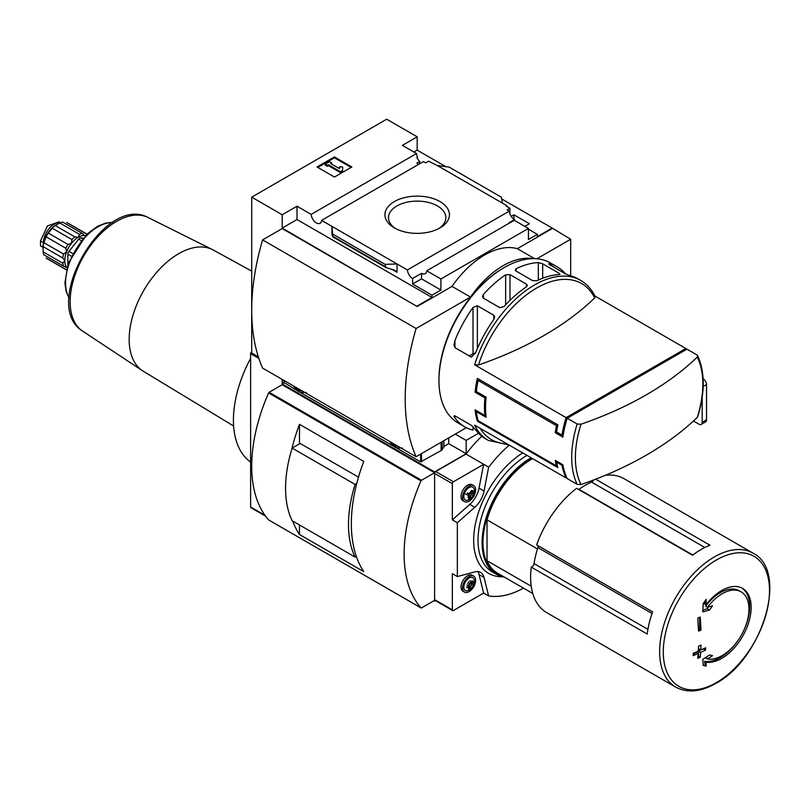 <?xml version="1.0" encoding="UTF-8"?>
<svg xmlns="http://www.w3.org/2000/svg" width="810" height="810" viewBox="0 0 810 810"><rect width="100%" height="100%" fill="white"/><g stroke="black" fill="none" stroke-linecap="round" stroke-linejoin="round"><path stroke-width="1.21" d="M418.699 164.319A7.391 4.263 60 0 1 416.856 163.053L419.681 161.413A7.391 4.263 60 0 1 416.856 157.484L417.504 157.11L417.504 158.73M419.681 161.413L419.681 163.752M417.504 157.11A7.391 4.263 60 0 1 416.542 153.546L402.378 145.365L417.18 136.809L386.694 119.212L251.707 197.154L282.194 214.751L296.997 206.206L311.172 214.387A7.391 4.263 -120 0 0 314.574 221.515A7.391 4.263 -120 0 0 320.072 223.287A7.391 4.263 -120 0 0 321.58 220.391L423.478 161.565L425.675 162.83L428.5 161.2L437.319 165.534L449.246 167.144L501.38 197.235L502.423 203.118L437.319 165.534M511.211 216.402L513.955 214.812L513.955 219.307M513.955 214.812L529.416 223.732L524.84 226.375M509.925 213.901L509.925 208.21L506.118 206.013L506.776 205.639L506.776 206.388M509.925 208.21L507.1 209.851L509.298 211.116A7.391 4.263 60 0 0 514.502 219.652L514.502 220.401M506.776 205.639L502.423 203.118M528.434 229.2L537.364 234.353L537.364 236.621L552.167 228.076L570.675 239.264L536.858 258.785M439.992 201.579A32.258 18.63 180 0 1 439.992 227.914A32.258 18.63 180 0 1 394.369 227.914A32.258 18.63 180 0 1 394.369 201.579A32.258 18.63 180 0 1 439.992 201.579M321.58 220.391L407.4 269.943L509.298 211.116M417.18 136.809L417.18 150.133L445.844 166.688M501.673 198.916L552.167 228.076M417.18 150.133L413.91 152.027M509.49 223.023A7.391 4.263 60 0 1 509.055 222.79L514.502 219.652M407.4 269.943A7.391 4.263 -120 0 0 412.604 278.478L421.534 273.324A7.391 4.263 -120 0 0 425.23 273.689A7.391 4.263 -120 0 0 426.738 270.803L514.269 220.269L528.434 228.45L528.434 239.507L537.364 234.353M311.172 214.387L416.542 153.546M508.893 444.923L488.308 440.407L485.625 438.868A92.37 53.328 -60 0 1 475.723 429.908L471.369 425.341L454.936 415.854C453.742 415.662 453.742 416.35 454.936 417.899A92.37 53.328 120 0 0 464.829 426.86L458.085 422.962A92.37 53.328 -60 0 1 438.949 380.68A92.37 53.328 -60 0 1 504.265 267.543A92.37 53.328 -60 0 1 550.456 262.966L557.209 266.865A92.37 53.328 -60 0 1 565.643 273.972M581.003 484.542A90.112 52.022 -60 0 1 575.394 457.609A90.112 52.022 -60 0 1 581.003 424.207A336.676 194.38 0 0 0 697.238 357.099A90.112 52.022 -60 0 1 697.238 417.433A336.676 194.38 180 0 1 581.003 484.542L577.155 484.339L567.202 478.589A92.37 53.328 -60 0 1 562.859 464.758L561.978 465.264A92.37 53.328 120 0 0 566.109 477.961L474.63 425.149A92.37 53.328 -60 0 0 488.308 440.407M561.978 465.264L556.541 462.125A92.37 53.328 120 0 0 557.898 467.623L477.333 421.119A92.37 53.328 -60 0 1 475.106 409.83L484.906 415.49A92.37 53.328 -60 0 1 484.906 397.892L475.106 392.232A92.37 53.328 -60 0 1 477.333 378.371L557.898 424.885A92.37 53.328 120 0 0 556.541 431.953L555.235 432.702A92.37 53.328 -60 0 1 556.49 425.695L478.113 380.437A92.37 53.328 120 0 0 476.331 391.524L475.106 392.232M478.477 365.006A90.112 52.022 -60 0 1 536.595 288.046A90.112 52.022 -60 0 1 594.712 297.908A336.676 194.38 0 0 1 478.477 365.006L474.63 364.804L566.109 417.626A92.37 53.328 120 0 0 561.978 435.102L556.541 431.953M686.303 349.495A92.37 53.328 120 0 0 685.837 348.502L594.884 295.984M464.829 426.86A92.37 53.328 120 0 0 473.01 430.14L473.01 426.708M454.936 417.899L454.936 415.854L454.025 416.006M474.63 364.804A92.37 53.328 -60 0 1 580.679 280.422L577.996 278.873A92.37 53.328 120 0 0 569.784 275.572L565.431 273.851L548.988 264.364L548.988 263.574A92.37 53.328 -60 0 1 557.209 266.865M548.988 264.364L548.988 263.574L548.988 264.364M538.326 262.582L542.68 263.797L559.113 273.284L559.113 274.59A92.37 53.328 120 0 0 536.888 280.746L532.534 280.584L516.091 271.097L515.19 269.882L516.091 268.738A92.37 53.328 -60 0 1 538.326 262.582L538.326 280.058M560.014 274.175L559.113 274.59L559.113 273.284M505.642 274.803L509.996 274.63L526.429 284.128L527.34 285.424L526.429 286.801A92.37 53.328 120 0 0 504.205 306.453L499.851 307.678L483.408 298.191L482.507 296.561L483.408 294.445A92.37 53.328 -60 0 1 505.642 274.803L505.642 304.874M473.01 307.476L477.363 305.755L493.796 315.242L494.697 316.983L493.796 319.474A92.37 53.328 120 0 0 475.723 352.583L471.369 357.149L454.936 347.662L454.025 344.989L454.936 340.585A92.37 53.328 -60 0 1 473.01 307.476L473.01 353.727L469.223 355.904M697.238 357.099L697.612 355.6L696.883 354.881L686.931 349.13L567.202 418.254L577.155 424.005L581.003 424.207M477.282 411.085L476.331 411.642L486.132 417.292A92.37 53.328 120 0 1 486.132 397.183L476.331 391.524M476.331 411.642A92.37 53.328 120 0 0 478.113 420.663L477.333 421.119M557.29 465.456L556.49 465.922L478.113 420.663M556.49 465.922A92.37 53.328 -60 0 1 555.235 460.363L562.859 464.758M555.235 432.702L562.859 437.106A92.37 53.328 -60 0 1 567.202 418.254M251.707 197.154L251.707 353.018L258.339 356.845L250.928 352.593A1.539 0.891 120 0 0 250.624 353.656L250.624 507.009A1.539 0.891 120 0 0 250.928 507.708L265.569 516.162M570.675 275.815L570.675 239.264M282.194 214.751L282.194 228.076L417.18 306.514L282.194 228.572L262.592 239.892L416.087 328.506A207.917 120.042 120 0 0 416.087 456.729L466.378 427.69M426.738 270.803L440.913 278.984L528.434 228.45M417.18 306.008L431.983 297.462L431.983 295.194L440.913 290.041L440.913 278.984M552.167 228.572L517.337 248.69A76.98 44.439 -60 0 0 452.02 286.396L417.18 306.514M431.983 295.194L412.604 284.006L412.604 278.478M385.813 267.472L385.115 264.364L397.042 263.959L397.042 272.261L394.895 270.337L385.813 267.472L332.92 236.935L331.938 226.375L331.938 234.667L332.92 236.935M296.997 206.206L296.997 219.53L282.194 228.076M431.983 297.462L296.997 219.53M385.115 264.364L332.981 234.272M334.449 156.927L351.864 166.981L334.449 177.036L317.024 166.981L334.449 156.927L334.449 157.808L317.793 167.417M517.337 248.69L534.6 258.653M452.02 286.396L470.519 297.088L416.087 328.506M532.636 258.653A76.98 44.439 120 0 0 470.519 297.088M262.592 239.892A207.917 120.042 120 0 0 262.592 368.104L416.087 456.729M438.949 380.68L438.949 379.414A90.831 52.447 -60 0 1 503.182 268.171L504.265 267.543M395.705 228.653A28.684 16.564 180 0 1 388.496 217.667A28.684 16.564 180 0 1 406.205 202.368A28.684 16.564 180 0 1 437.461 205.963A28.684 16.564 180 0 1 445.865 217.667A28.684 16.564 180 0 1 438.656 228.653M351.105 167.417L334.449 157.808M328.455 164.784L327.372 165.412L325.195 164.157L329.548 161.635L331.725 162.901L330.632 163.529L339.532 168.662L339.532 166.88L342.61 166.88L342.61 171.315L340.433 172.581L340.433 171.7L328.455 164.784L328.455 165.665L340.433 172.581M342.61 170.434L340.433 171.7M327.372 165.412L327.372 166.293L328.455 165.665M325.195 164.157L325.195 165.037L327.372 166.293M331.725 162.901L331.401 163.964M339.532 167.761L339.532 168.662M421.534 273.324L421.534 278.853L412.604 284.006M440.913 290.041L421.534 278.853M594.712 297.908L595.067 296.409M697.238 417.433L697.673 416.755C705.105 392.445 705.085 372.063 697.612 355.6M566.109 477.961L566.737 477.606M566.109 417.626L685.837 348.502M563.304 434.332L561.978 435.102M475.46 353.211A3.078 1.782 0 0 0 473.01 353.727M486.132 397.183L484.906 397.892M485.868 414.933L484.906 415.49M557.412 461.619L556.541 462.125M479.51 379.637L478.113 380.437M557.898 424.885L556.49 425.695M84.23 235.214L82.448 233.523A20.635 11.907 -60 0 0 79.471 234.323L78.297 237.32A19.086 11.026 -60 0 1 85.04 235.507A19.086 11.026 -60 0 1 85.455 235.558M86.964 234.09L67.817 223.034A20.635 11.907 -60 0 0 66.663 222.507L86.366 233.877A20.635 11.907 -60 0 1 86.943 234.11M74.945 236.945A20.635 11.907 -60 0 0 71.958 239.588L71.543 243.304A19.086 11.026 -60 0 1 78.297 237.32L74.945 236.945L55.232 225.565L59.768 222.952A20.635 11.907 -60 0 1 62.745 222.153L82.448 233.523M68.04 244.458A20.635 11.907 -60 0 0 65.853 248.245L66.602 251.859A19.086 11.026 -60 0 1 71.543 243.304L68.04 244.458L48.337 233.088L52.255 228.207A20.635 11.907 -60 0 1 55.232 225.565M62.795 263.209A20.635 11.907 -60 0 0 63.595 266.186L66.602 267.442A19.086 11.026 -60 0 1 64.79 260.699L62.795 263.209L43.092 251.829L43.092 246.605A20.635 11.907 -60 0 1 43.892 242.696L46.15 236.864A20.635 11.907 -60 0 1 48.337 233.088M65.944 266.885L66.602 267.442A19.086 11.026 -60 0 0 66.855 267.786M66.349 269.791A20.635 11.907 -60 0 1 65.853 269.406L46.15 258.036A20.635 11.907 -60 0 0 47.182 258.765L66.339 269.821M79.471 234.323L59.768 222.952M71.958 239.588L52.255 228.207M65.853 248.245L46.15 236.864M63.595 266.186L43.892 254.816A20.635 11.907 -60 0 1 43.092 251.829M605.293 475.308A77.335 44.651 -60 0 1 623.973 478.649L752.966 553.129A77.335 44.651 -60 0 0 675.641 597.78A77.335 44.651 -60 0 0 675.641 687.072L662.58 679.529A77.335 44.651 120 0 1 662.469 679.469L546.527 612.532A77.335 44.651 -60 0 1 531.269 567.121A3.078 1.782 120 0 0 534.033 563.598A73.902 42.667 120 0 1 537.911 547.59A3.078 1.782 120 0 0 537.982 545.656M531.269 567.121L647.21 634.058A77.335 44.651 120 0 1 652.597 611.823L536.655 544.887A77.335 44.651 -60 0 1 576.598 488.319L692.54 555.255A77.335 44.651 120 0 1 709.955 545.201L595.633 479.196M464.464 493.351L467.279 494.981M283.945 382.927L282.194 383.95L434.595 471.936L434.595 472.726L282.194 384.74L269.133 392.273A0.921 0.537 120 0 0 268.596 392.921A138.561 79.998 120 0 0 268.596 519.899A0.921 0.537 120 0 0 268.768 520M434.595 472.726L421.544 480.269A0.921 0.537 120 0 0 420.998 480.907A138.561 79.998 120 0 0 420.998 607.885A0.921 0.537 120 0 0 421.544 607.905L434.595 600.372L434.595 601.162L435.476 600.655M292.663 521.033A138.561 79.998 120 0 0 299.477 534.509L363.751 571.617A138.561 79.998 -60 0 1 363.751 461.406L299.477 424.298A138.561 79.998 120 0 0 291.641 449.783M282.194 383.95L282.194 379.424M433.907 600.767L434.595 601.162M478.528 433.249L466.165 440.387L455.281 434.099M434.595 471.936L466.165 453.711L448.75 443.657L443.89 446.462M448.75 443.657L448.75 437.876M537.476 548.957L487.023 519.828A67.736 39.113 -60 0 1 532.636 458.642M509.267 445.146A93.909 54.219 120 0 0 488.724 467.188L483.621 464.353L453.428 481.778A1.539 0.891 120 0 0 452.344 483.661L452.344 519.858L457.346 522.754L457.346 576.568L452.344 573.672L452.344 609.869A1.539 0.891 120 0 0 452.658 610.578A1.539 0.891 120 0 0 453.428 610.497L483.621 593.072L488.724 595.907A93.909 54.219 120 0 0 523.473 588.141M457.346 522.754L474.771 507.303A18.478 10.662 120 0 0 484.056 491.022L488.622 467.238M488.622 595.957L484.056 577.459A18.478 10.662 120 0 0 480.624 572.427A18.478 10.662 120 0 0 474.771 571.9L457.346 576.568M488.724 467.188L465.993 454.066L435.709 471.552A1.539 0.891 120 0 0 434.616 473.435L434.616 599.643A1.539 0.891 120 0 0 434.94 600.342L452.658 610.578M250.624 358.344A95.145 54.928 120 0 0 250.624 462.095M481.818 436.266A93.909 54.219 120 0 0 465.993 454.066M466.165 453.711L466.165 440.387M251.707 352.147L250.928 352.593M472.625 497.907A9.234 5.336 -60 0 1 469.081 501.147A9.234 5.336 -60 0 1 464.464 501.603L462.945 500.732A9.234 5.336 -60 0 1 462.945 490.06A9.234 5.336 -60 0 1 472.179 484.724L473.708 485.605A9.234 5.336 -60 0 1 474.579 494.515M452.344 519.858L469.759 504.417A18.478 10.662 120 0 0 479.054 488.126L483.621 464.353M472.625 588.414A9.234 5.336 -60 0 1 469.081 591.654A9.234 5.336 -60 0 1 464.464 592.11L462.945 591.229A9.234 5.336 -60 0 1 462.945 580.567A9.234 5.336 -60 0 1 472.179 575.232L473.708 576.112A9.234 5.336 -60 0 1 474.579 585.022M483.621 593.072L479.054 574.563A18.478 10.662 120 0 0 477.768 571.577M471.481 498.788A4.647 2.683 -60 0 1 468.636 494.738A4.647 2.683 -60 0 1 474.326 491.447A4.647 2.683 -60 0 1 471.481 498.788M474.012 492.632A1.509 0.871 120 0 0 473.992 494.414A1.509 0.871 120 0 0 474.012 494.424L473.415 495.953A1.509 0.871 120 0 0 472.078 497.623L470.883 498.312A1.509 0.871 120 0 0 470.6 497.887A1.509 0.871 120 0 0 469.547 498.19L468.939 498.363L468.95 497.35A1.509 0.871 -60 0 0 468.97 495.568A1.509 0.871 -60 0 0 468.95 495.558L469.547 494.029A1.509 0.871 120 0 0 470.883 492.358L472.078 491.67A1.509 0.871 120 0 0 472.362 492.095A1.509 0.871 120 0 0 473.415 491.791L474.022 491.619L474.012 492.632L473.02 492.065M466.722 500.408A7.452 4.303 -60 0 1 465.355 491.457A7.452 4.303 -60 0 1 473.799 488.157C475.956 492.227 474.964 495.943 470.823 499.325L466.722 500.408M464.464 501.603A9.234 5.336 -60 0 1 464.464 490.941A9.234 5.336 -60 0 1 473.708 485.605M471.481 589.295A4.647 2.683 -60 0 1 468.636 585.245A4.647 2.683 -60 0 1 474.326 581.955A4.647 2.683 -60 0 1 471.481 589.295M473.02 582.572L474.012 583.139A1.509 0.871 120 0 0 473.992 584.921A1.509 0.871 120 0 0 474.012 584.931L473.415 586.46A1.509 0.871 120 0 0 472.078 588.131L470.883 588.819A1.509 0.871 120 0 0 470.6 588.394A1.509 0.871 120 0 0 469.547 588.698L468.939 588.87L468.95 587.857A1.509 0.871 -60 0 0 468.97 586.076A1.509 0.871 -60 0 0 468.95 586.065L468.95 586.065M471.623 581.914L472.078 582.177L470.883 582.866A1.509 0.871 120 0 1 469.547 584.537L468.97 586.076M472.078 582.177A1.509 0.871 120 0 0 472.362 582.603A1.509 0.871 120 0 0 473.415 582.299L474.022 582.127L474.012 583.139M466.722 590.915A7.452 4.303 -60 0 1 465.355 581.965A7.452 4.303 -60 0 1 473.799 578.664C475.956 582.724 474.964 586.45 470.823 589.822L466.722 590.915M464.464 592.11A9.234 5.336 -60 0 1 464.464 581.448A9.234 5.336 -60 0 1 473.708 576.112M471.845 491.802A1.509 0.871 120 0 0 471.987 493.26A1.509 0.871 120 0 0 472.007 493.27L473.971 494.404M469.567 497.289L470.073 496.469A1.509 0.871 120 0 1 471.41 494.799L472.038 493.29M469.091 493.766L467.542 492.875L466.945 494.404M471.015 490.911A1.509 0.871 120 0 0 471.41 490.637L472.017 490.465M471.845 582.299A1.509 0.871 120 0 0 471.987 583.767A1.509 0.871 120 0 0 472.007 583.777L473.971 584.911M469.567 587.797L470.073 586.977A1.509 0.871 120 0 1 471.41 585.306L472.038 583.797M466.945 586.693L466.935 587.716M467.542 583.372A1.509 0.871 120 0 0 468.889 581.702M471.015 581.418A1.509 0.871 120 0 0 471.41 581.145L472.017 580.962M706.016 604.837L706.178 599.39L703.191 603.673L702.817 611.874L709.611 610.001L712.537 605.789L707.515 607.247A37.878 21.87 -60 0 1 722.186 593.73A37.878 21.87 -60 0 1 741.12 591.847A37.878 21.87 -60 0 1 742.962 632.154A37.878 21.87 -60 0 1 707.515 658.986L712.537 655.665L709.611 654.956L702.817 659.31L703.191 665.415L706.178 666.134L706.016 662.155A41.563 23.996 -60 0 0 744.704 632.377A41.563 23.996 -60 0 0 742.547 588.404A41.563 23.996 -60 0 0 721.761 590.47A41.563 23.996 -60 0 0 706.016 604.837L704.568 604.007L704.973 601.131M705.49 650.207L705.642 647.787L700.771 650.005L701.004 645.104L698.534 646.188L698.311 651.088L693.299 653.224L693.147 655.654L698.159 653.518L697.774 658.327L700.235 657.234L700.62 652.425L705.49 650.207L703.222 648.901M701.004 630.018L700.235 617.007L697.774 618.101L698.534 631.101L701.004 630.018L699.637 629.228L699.637 617.281M578.725 489.544A3.078 1.782 120 0 0 579.039 489.341A73.902 42.667 120 0 1 591.573 482.102A3.078 1.782 120 0 0 593.568 479.986M532.788 593.517L497.654 573.237A67.736 39.113 -60 0 1 487.023 560.712L531.238 586.237M487.023 519.828L487.023 560.712M299.477 424.298L299.477 443.86M299.477 524.961L299.477 534.509M356.764 483.438L355.084 484.41L292.157 448.082L300.156 443.465L358.486 477.141M292.157 448.082A110.849 64 120 0 0 292.157 520.739L355.084 557.067L356.299 556.359M355.084 484.41A110.849 64 120 0 0 355.084 557.067M703.181 665.101L705.287 665.617L704.568 661.324L706.016 662.155M705.287 665.617L706.178 666.134M704.568 661.324A41.563 23.996 120 0 0 738.042 640.406M743.762 630.504A41.563 23.996 120 0 0 741.808 588.009M702.908 610.254L707.251 608.634L709.611 610.001M707.251 608.634L708.426 606.994M741.12 591.847L739.257 590.774A37.878 21.87 120 0 0 705.642 606.174L707.515 607.247M708.477 655.695L705.642 657.912L707.515 658.986M698.483 629.886L699.637 629.228M697.926 656.616L698.544 656.252L698.544 651.23L700.721 649.964M698.544 651.23L700.62 652.425M698.544 646.178L698.544 648.709L700.771 650.005M693.238 654.288L696.367 652.485L698.159 653.518M698.544 656.252L700.235 657.234M83.055 238.11L80.909 237.917A3.078 1.782 120 0 0 78.732 239.173L68.931 251.363A3.078 1.782 120 0 0 67.837 254.168L67.837 264.475M63.595 254.077A20.635 11.907 -60 0 0 62.795 257.975L64.79 260.699A19.086 11.026 -60 0 1 66.602 251.859L63.595 254.077L43.892 242.696M62.795 257.975L43.092 246.605M42.91 248.002A18.934 10.935 -60 0 1 42.91 247.941A18.934 10.935 -60 0 1 54.23 226.132A18.934 10.935 -60 0 1 56.305 224.745A18.934 10.935 -60 0 1 56.356 224.714M60.061 222.831A15.086 8.707 -60 0 0 49.106 228.531A15.086 8.707 -60 0 0 43.456 242.656L43.456 243.263M42.93 247.252L40.5 245.855L40.5 240.955L47.405 225.96L58.958 221.869L60.416 222.709M397.589 448.558L420.663 461.882L441.096 450.593A4.617 2.663 0 0 0 442.169 449.611L443.89 446.877L443.89 440.68M284.047 382.502L297.331 390.673M301.36 393.002L393.569 446.239M391.27 442.392A7.695 4.445 -120 0 0 394.541 445.541A7.695 4.445 -120 0 0 397.801 446.168M295.032 386.836A7.695 4.445 -120 0 0 298.303 389.975A7.695 4.445 -120 0 0 301.573 390.602M703.131 378.837L703.272 378.918A4.617 2.663 60 0 1 706.533 384.578L706.533 419.772A4.617 2.663 60 0 1 705.581 421.888L701.227 424.399A4.617 2.663 60 0 1 698.919 424.167L693.441 421.008M701.227 424.399A4.617 2.663 60 0 0 702.179 422.283L702.179 397.275M577.155 484.339A92.37 53.328 -60 0 1 577.155 424.005M397.042 272.261L392.384 269.568M385.115 266.551L332.981 236.449M507.07 443.87A90.112 52.022 -60 0 1 480.127 428.318M542.68 278.225L542.68 263.797M516.091 271.097L516.091 268.738M509.996 300.368L509.996 274.63M526.429 286.801L526.429 284.128M483.408 298.191L483.408 294.445M477.363 348.644L477.363 305.755M493.796 319.474L493.796 315.242M454.936 347.662L454.936 340.585M420.998 607.885L268.596 519.899M420.998 480.907L268.596 392.921M258.846 358.395L250.624 353.656M264.921 515.261L250.624 507.009M502.402 576.75A72.363 41.776 -60 0 1 474.741 527.533A72.363 41.776 -60 0 1 522.703 452.901M452.344 483.661L434.616 473.435M452.344 609.869L434.616 599.643M453.428 481.778L435.709 471.552M484.056 491.022L479.054 488.126M474.771 507.303L469.759 504.417M484.056 577.459L479.054 574.563M471.41 494.799L473.415 495.953M470.073 496.469L472.078 497.623M468.787 497.755L469.547 498.19M471.41 585.306L473.415 586.46M470.073 586.977L472.078 588.131M468.787 588.262L469.547 588.698M716.394 559.994A75.097 43.355 -60 0 1 769.5 590.652A75.097 43.355 -60 0 1 716.394 682.628A75.097 43.355 -60 0 1 663.299 651.969A75.097 43.355 -60 0 1 716.394 559.994M503.273 576.477A68.668 39.639 -60 0 1 485.372 523.847A68.668 39.639 -60 0 1 531.978 458.257M504.488 577.186A69.275 39.994 -60 0 1 496.449 574.32A69.275 39.994 -60 0 1 485.838 518.805A69.275 39.994 -60 0 1 531.107 457.751M504.549 577.216L496.449 574.32L492.358 571.961A69.275 39.994 -60 0 1 481.748 516.436A69.275 39.994 -60 0 1 527.006 455.392M421.544 480.269L269.133 392.273M704.822 547.489L591.573 482.102M692.823 555.032L579.039 489.341M652.02 613.474L537.911 547.59M647.919 629.36L534.033 563.598M233.624 425.999L143.238 371.213A69.994 40.409 -60 0 1 133.053 314.989A69.994 40.409 -60 0 1 178.666 253.702A69.994 40.409 -60 0 1 213.222 249.996L251.707 271.127M143.238 371.213L81.881 330.612A65.62 37.888 -60 0 1 83.734 256.041A65.62 37.888 -60 0 1 147.38 217.151L213.222 249.996M69.083 297.786A45.704 26.386 -60 0 1 75.026 251.019A45.704 26.386 -60 0 1 112.56 222.487M80.909 237.917L82.438 238.798M78.732 239.173L81.01 240.489M68.931 251.363L72.505 253.429M67.837 254.168L71.189 256.092M43.456 242.656L40.5 240.955M442.169 441.673L442.169 449.611M284.047 380.487L284.047 382.998M420.663 454.086L420.663 461.882M421.534 453.58L421.534 461.882M441.096 442.29L441.096 450.593M389.995 441.652A10.186 5.883 -120 0 0 395.179 447.201A10.186 5.883 -120 0 0 400.363 447.647M293.757 386.097A10.186 5.883 -120 0 0 298.941 391.635A10.186 5.883 -120 0 0 304.125 392.08M702.179 422.283L706.533 419.772M703.171 386.512L706.533 384.578M595.087 296.409C591.654 289.352 586.845 284.026 580.679 280.422M471.987 493.26L473.992 494.414M469.111 497.026L470.6 497.887M466.935 494.394L468.453 495.264M471.39 491.528L472.362 492.095M471.987 583.767L473.992 584.921M469.111 587.533L470.6 588.394M466.935 584.901L468.453 585.772M469.911 580.78L471.491 581.691M471.39 582.036L472.362 582.603M675.641 687.072C687.285 693.238 700.68 692.013 715.848 683.397C762.2 659.127 789.294 570.999 752.966 553.129M421.078 607.956L268.667 519.959M81.881 330.612C40.844 304.226 104.014 194.805 147.38 217.151M69.073 298.009L66.147 291.478L64.891 282.882L68.273 263.199L86.832 234.211L97.443 226.365L105.654 223.094L112.752 222.365M283.865 380.386L283.865 382.755M402.56 448.132L395.553 447.667L392.647 445.368L389.853 441.582M306.322 392.577L299.325 392.111L296.419 389.802L293.615 386.016"/></g></svg>
